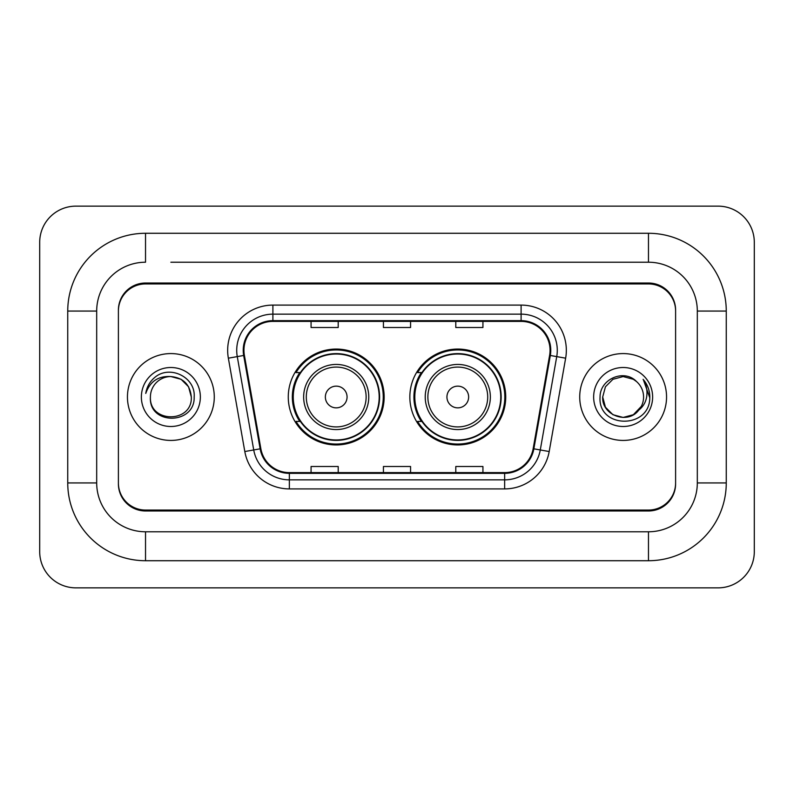 <?xml version="1.0" encoding="UTF-8"?>
<svg xmlns="http://www.w3.org/2000/svg" width="794" height="794" viewBox="0 0 794 794"><rect width="100%" height="100%" fill="white"/><g stroke="black" fill="none" stroke-linecap="round" stroke-linejoin="round"><path stroke-width="1.19" d="M409.843 397A47.938 47.938 0 0 0 457.791 444.938A47.938 47.938 0 0 0 505.728 397A47.938 47.938 0 0 0 457.791 349.062A47.938 47.938 0 0 0 409.843 397M288.272 397A47.938 47.938 0 0 0 336.209 444.938A47.938 47.938 0 0 0 384.157 397A47.938 47.938 0 0 0 336.209 349.062A47.938 47.938 0 0 0 288.272 397M299.765 421.425A43.869 43.869 0 0 1 299.765 372.575M421.346 421.425A43.869 43.869 0 0 1 421.346 372.575M170.859 262.219L648.47 262.219L170.859 262.219M726.262 311.069L697.311 311.069L697.311 482.931L697.311 311.069A48.851 48.851 0 0 0 648.47 262.219L648.47 233.277L145.53 233.277A77.792 77.792 0 0 0 67.738 311.069L67.738 482.931A77.792 77.792 0 0 0 145.53 560.723L648.47 560.723A77.792 77.792 0 0 0 726.262 482.931L726.262 311.069A77.792 77.792 0 0 0 648.47 233.277M648.47 560.723L648.47 531.781L145.53 531.781L648.47 531.781A48.851 48.851 0 0 0 697.311 482.931L726.262 482.931M67.738 482.931L96.689 482.931L96.689 311.069L96.689 482.931A48.851 48.851 0 0 0 145.53 531.781L145.53 560.723M648.47 283.934L145.53 283.934A27.135 27.135 0 0 0 118.395 311.069L118.395 482.931A27.135 27.135 0 0 0 145.53 510.066L648.47 510.066A27.135 27.135 0 0 0 675.605 482.931L675.605 311.069A27.135 27.135 0 0 0 648.47 283.934M145.53 233.277L145.53 262.219A48.851 48.851 0 0 0 96.689 311.069L67.738 311.069M754.3 242.319A36.187 36.187 0 0 0 718.113 206.142L75.887 206.142A36.187 36.187 0 0 0 39.7 242.319L39.7 551.681A36.187 36.187 0 0 0 75.887 587.858L718.113 587.858A36.187 36.187 0 0 0 754.3 551.681L754.3 242.319M675.605 311.069L675.605 310.166A27.135 27.135 0 0 0 648.47 283.021L145.53 283.021A27.135 27.135 0 0 0 118.395 310.166L118.395 311.069M118.395 482.931L118.395 483.834A27.135 27.135 0 0 0 145.53 510.979L648.47 510.979A27.135 27.135 0 0 0 675.605 483.834L675.605 482.931M127.447 397A43.422 43.422 0 0 0 170.859 440.422A43.422 43.422 0 0 0 214.281 397A43.422 43.422 0 0 0 170.859 353.578A43.422 43.422 0 0 0 127.447 397A43.422 43.422 0 0 0 170.859 440.422A43.422 43.422 0 0 0 214.281 397A43.422 43.422 0 0 0 170.859 353.578A43.422 43.422 0 0 0 127.447 397M579.719 397A43.422 43.422 0 0 0 623.141 440.422A43.422 43.422 0 0 0 666.553 397A43.422 43.422 0 0 0 623.141 353.578A43.422 43.422 0 0 0 579.719 397A43.422 43.422 0 0 0 623.141 440.422A43.422 43.422 0 0 0 666.553 397A43.422 43.422 0 0 0 623.141 353.578A43.422 43.422 0 0 0 579.719 397M243.947 350.323A28.941 28.941 0 0 1 272.898 321.381L521.102 321.381A28.941 28.941 0 0 1 549.607 355.355L533.151 448.699A28.941 28.941 0 0 1 504.647 472.619L289.353 472.619A28.941 28.941 0 0 1 260.849 448.699L244.393 355.355A28.941 28.941 0 0 1 243.947 350.323M243.222 350.323A29.666 29.666 0 0 0 243.679 355.474L260.134 448.828A29.666 29.666 0 0 0 289.353 473.343L504.647 473.343A29.666 29.666 0 0 0 533.866 448.828L550.321 355.474A29.666 29.666 0 0 0 521.102 320.657L272.898 320.657A29.666 29.666 0 0 0 243.222 350.323M228.354 358.183A45.228 45.228 0 0 1 272.898 305.094L521.102 305.094A45.228 45.228 0 0 1 565.646 358.183L549.19 451.528A45.228 45.228 0 0 1 504.647 488.906L289.353 488.906A45.228 45.228 0 0 1 244.81 451.528L228.354 358.183L237.267 356.605A36.187 36.187 0 0 1 272.898 314.146L521.102 314.146A36.187 36.187 0 0 1 556.733 356.605L540.277 449.96A36.187 36.187 0 0 1 504.647 479.854L289.353 479.854A36.187 36.187 0 0 1 253.723 449.96L237.267 356.605A36.187 36.187 0 0 1 236.711 350.323M118.395 310.166L118.395 483.834M675.605 483.834L675.605 310.166M383.433 321.381L383.433 327.505L410.567 327.505L410.567 321.381M311.069 321.381L311.069 327.505L338.204 327.505L338.204 321.381M455.796 321.381L455.796 327.505L482.931 327.505L482.931 321.381M410.567 472.619L410.567 466.495L383.433 466.495L383.433 472.619M338.204 472.619L338.204 466.495L311.069 466.495L311.069 472.619M482.931 472.619L482.931 466.495L455.796 466.495L455.796 472.619M191.304 397C192.565 423.381 149.163 423.381 150.413 397C148.508 425.584 195.096 424.919 194.173 397C195.761 377.448 170.363 364.774 155.316 376.981C149.997 381.239 146.821 386.718 145.768 393.417C149.977 381.418 158.343 375.8 170.859 376.555L181.082 379.294L188.565 386.777L191.304 397C192.565 423.381 149.163 423.381 150.413 397C149.163 423.381 192.565 423.381 191.304 397L188.565 386.777L181.082 379.294L170.859 376.555L181.082 379.294L188.565 386.777L191.304 397L188.565 386.777L181.082 379.294L170.859 376.555L181.082 379.294L188.565 386.777L191.304 397C190.094 384.574 183.275 377.765 170.859 376.555A20.446 20.446 0 0 0 150.413 397M141.372 397A29.497 29.497 0 0 0 170.859 426.497A29.497 29.497 0 0 0 200.356 397A29.497 29.497 0 0 0 170.859 367.503A29.497 29.497 0 0 0 141.372 397M148.766 384.584L149.064 384.068M347.067 397A10.858 10.858 0 0 0 336.209 386.142A10.858 10.858 0 0 0 325.361 397A10.858 10.858 0 0 0 336.209 407.858A10.858 10.858 0 0 0 347.067 397M368.773 397A32.564 32.564 0 0 0 336.209 364.436A32.564 32.564 0 0 0 303.645 397A32.564 32.564 0 0 0 336.209 429.564A32.564 32.564 0 0 0 368.773 397A32.564 32.564 0 0 1 336.209 429.564A32.564 32.564 0 0 1 303.645 397M379.185 397A42.965 42.965 0 0 0 336.209 354.035A42.965 42.965 0 0 0 293.244 397A42.965 42.965 0 0 0 336.209 439.965A42.965 42.965 0 0 0 379.185 397M383.254 397A47.035 47.035 0 0 1 296.013 421.425L300.37 421.425A43.372 43.372 0 0 0 364.912 429.524A43.372 43.372 0 0 0 364.912 364.476A43.372 43.372 0 0 0 300.37 372.575L296.013 372.575A47.035 47.035 0 0 1 383.254 397M468.639 397A10.858 10.858 0 0 0 457.791 386.142A10.858 10.858 0 0 0 446.933 397A10.858 10.858 0 0 0 457.791 407.858A10.858 10.858 0 0 0 468.639 397M490.355 397A32.564 32.564 0 0 0 457.791 364.436A32.564 32.564 0 0 0 425.227 397A32.564 32.564 0 0 0 457.791 429.564A32.564 32.564 0 0 0 490.355 397A32.564 32.564 0 0 1 457.791 429.564A32.564 32.564 0 0 1 425.227 397M500.756 397A42.965 42.965 0 0 0 457.791 354.035A42.965 42.965 0 0 0 414.815 397A42.965 42.965 0 0 0 457.791 439.965A42.965 42.965 0 0 0 500.756 397M504.825 397A47.035 47.035 0 0 1 417.584 421.425L421.942 421.425A43.372 43.372 0 0 0 486.484 429.524A43.372 43.372 0 0 0 486.484 364.476A43.372 43.372 0 0 0 421.942 372.575L417.584 372.575A47.035 47.035 0 0 1 504.825 397M638.386 410.617L633.364 414.706L623.141 417.446L612.918 414.706L605.435 407.223L602.696 397L605.435 386.777L612.918 379.294L623.141 376.555L633.364 379.294L636.53 381.547C623.955 368.396 599.827 379.244 600.056 397C597.753 428.562 648.936 429.395 649.76 398.538L649.81 397C649.73 390.291 647.497 384.405 643.11 379.334C646.445 384.802 647.626 390.698 646.634 397C645.711 402.3 643.15 406.617 638.952 409.962C641.989 406.181 643.537 401.853 643.587 397C643.468 390.827 641.115 385.676 636.53 381.547L633.364 379.294L623.141 376.555L612.918 379.294L605.435 386.777L602.696 397L605.435 407.223L612.918 414.706L623.141 417.446L633.364 414.706L638.386 410.627L641.304 406.389L633.364 414.706L623.141 417.446L612.918 414.706L605.435 407.223L602.696 397L605.435 407.223L612.918 414.706L623.141 417.446L633.364 414.706L638.852 410.091M641.304 406.389L638.952 409.962M638.386 410.627C627.29 424.681 601.644 415.123 602.696 397M593.644 397A29.497 29.497 0 0 0 623.141 426.497A29.497 29.497 0 0 0 652.628 397A29.497 29.497 0 0 0 623.141 367.503A29.497 29.497 0 0 0 593.644 397M643.309 379.562L649.79 397.774M521.102 305.094L521.102 320.657M237.267 356.605L243.679 355.474M289.353 488.906L289.353 473.343M504.647 473.343L504.647 488.906M533.866 448.828L549.19 451.528M244.81 451.528L260.134 448.828M550.321 355.474L565.646 358.183M272.898 305.094L272.898 320.657M366.133 397A29.914 29.914 0 0 0 336.209 367.086A29.914 29.914 0 0 0 306.295 397A29.914 29.914 0 0 0 336.209 426.914A29.914 29.914 0 0 0 366.133 397M487.705 397A29.914 29.914 0 0 0 457.791 367.086A29.914 29.914 0 0 0 427.867 397A29.914 29.914 0 0 0 457.791 426.914A29.914 29.914 0 0 0 487.705 397"/></g></svg>
